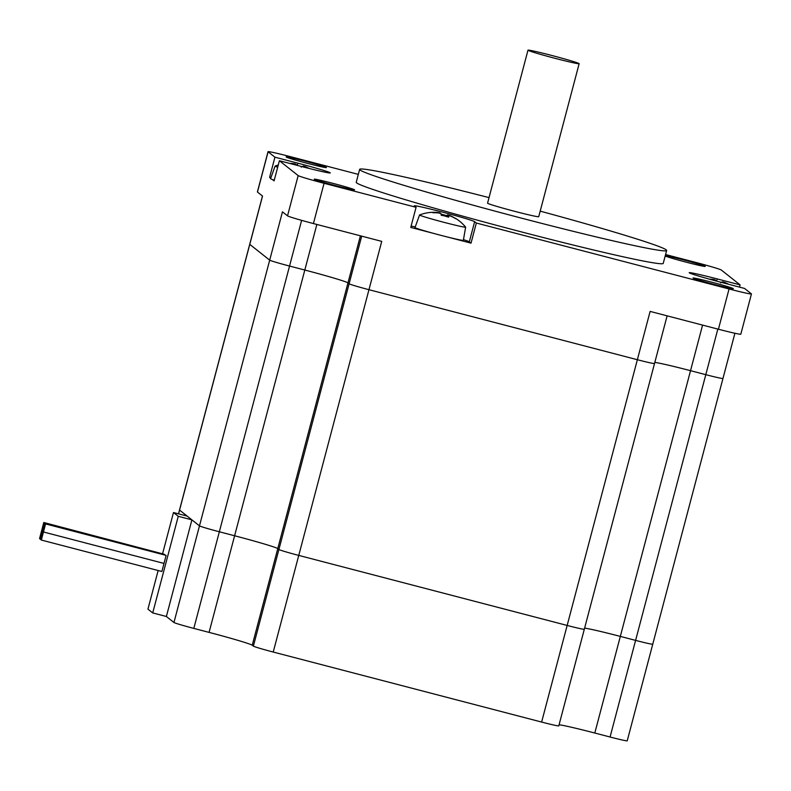 <?xml version="1.0" encoding="UTF-8"?>
<svg xmlns="http://www.w3.org/2000/svg" width="791" height="791" viewBox="0 0 791 791"><rect width="100%" height="100%" fill="white"/><g stroke="black" fill="none" stroke-linecap="round" stroke-linejoin="round"><path stroke-width="1.19" d="M717.842 329.076L705.799 374.667A19.172 0.702 14.8 0 0 722.964 378.474A19.172 0.702 -165.2 0 1 705.799 374.667L690.533 370.682A41.666 1.523 14.8 0 0 654.819 362.397A41.666 1.523 -165.2 0 1 690.533 370.682L705.799 374.667L635.598 640.384A19.172 0.702 14.8 0 0 652.753 644.2A19.172 0.702 -165.2 0 1 635.598 640.384L620.332 636.399A41.666 1.523 14.8 0 0 584.618 628.113A41.666 1.523 -165.2 0 1 620.332 636.399L635.598 640.384L610.069 737.014A19.172 0.702 14.8 0 0 627.223 740.821L652.753 644.2A19.172 0.702 -165.2 0 0 652.704 644.121M665.567 254.544L695.427 262.325A25.005 0.92 -165.2 0 1 721.323 270.038L740.079 284.889L739.496 287.113M740.079 284.889L717.18 278.916A31.254 1.147 -165.2 0 0 689.198 272.707A31.254 1.147 -165.2 0 0 721.649 282.456L744.558 288.438L751.381 293.847A25.005 0.92 -165.2 0 1 751.45 293.936A25.005 0.92 -165.2 0 1 729.065 288.972L476.34 223.032L471.021 243.153L448.418 237.26M729.065 288.972L718.426 329.234L650.123 311.407L637.358 359.717A19.172 0.702 14.8 0 0 654.523 363.534A19.172 0.702 -165.2 0 1 637.358 359.717L368.962 289.694A19.172 0.702 -165.2 0 1 349.108 283.781A19.172 0.702 14.8 0 0 368.962 289.694L637.358 359.717L567.157 625.444A19.172 0.702 14.8 0 0 584.312 629.25A19.172 0.702 -165.2 0 1 567.157 625.444L541.627 722.064A19.172 0.702 14.8 0 0 558.782 725.881L667.12 315.846M361.695 236.153L349.108 283.781L347.981 282.881A41.666 1.523 14.8 0 0 304.812 270.038L289.546 266.053A19.172 0.702 -165.2 0 1 269.691 260.15A19.172 0.702 14.8 0 0 289.546 266.053L304.812 270.038A41.666 1.523 -165.2 0 1 347.981 282.881L349.108 283.781L278.907 549.498A19.172 0.702 14.8 0 0 298.761 555.411L567.157 625.444L298.761 555.411A19.172 0.702 -165.2 0 1 278.907 549.498L277.77 548.608A41.666 1.523 14.8 0 0 234.611 535.764L219.344 531.779A19.172 0.702 -165.2 0 1 199.48 525.867A19.172 0.702 14.8 0 0 219.344 531.779L234.611 535.764A41.666 1.523 -165.2 0 1 277.77 548.608L278.907 549.498L253.377 646.128A19.172 0.702 14.8 0 0 273.231 652.041L541.627 722.064M433.359 233.335L410.756 227.432L416.076 207.301L324.063 183.294A25.005 0.92 -165.2 0 1 298.167 175.592L287.529 215.844L282.456 211.83L269.691 260.15L249.768 244.37A19.172 0.702 -165.2 0 1 249.719 244.29A19.172 0.702 14.8 0 0 249.768 244.37L269.691 260.15L173.951 622.497A19.172 0.702 14.8 0 0 193.815 628.4L301.618 220.363M273.231 652.041L381.727 241.374L313.424 223.556L324.063 183.294M298.167 175.592L279.401 160.731L274.082 180.862L272.411 179.537M270.749 178.212L269.612 177.322L274.932 157.191L268.1 151.783A25.005 0.92 -165.2 0 1 268.03 151.684A25.005 0.92 -165.2 0 1 290.416 156.658L358.333 174.376M178.568 513.853L179.567 510.086A19.172 0.702 -165.2 0 1 179.508 510.017A19.172 0.702 14.8 0 0 179.567 510.086L262.533 196.059L257.461 192.045L268.1 151.783M718.426 329.234A25.005 0.92 14.8 0 0 740.811 334.197L751.45 293.936M287.529 215.844A25.005 0.92 14.8 0 0 313.424 223.556M268.03 151.684L257.401 191.946A25.005 0.92 14.8 0 0 257.461 192.045M471.021 243.153L469.32 241.809A31.254 1.147 14.8 0 0 463.477 239.653M416.076 207.301L414.375 205.957A31.254 1.147 -165.2 0 1 414.286 205.838A31.254 1.147 -165.2 0 1 443.533 212.374A31.254 1.147 -165.2 0 1 474.64 221.678L476.34 223.032M415.245 226.908A31.254 1.147 14.8 0 0 411.102 226.107M274.932 157.191L297.831 163.164A31.254 1.147 -165.2 0 1 330.282 172.922A31.254 1.147 -165.2 0 1 302.31 166.703L279.401 160.731M270.947 177.668L269.612 177.322M665.261 255.73A20.833 0.761 -165.2 0 1 683.592 259.913A20.833 0.761 -165.2 0 1 705.236 266.419A20.833 0.761 -165.2 0 1 686.578 262.276A20.833 0.761 -165.2 0 1 665.191 255.977M304.792 161.077A20.833 0.761 -165.2 0 1 326.426 167.583A20.833 0.761 -165.2 0 1 307.768 163.44A20.833 0.761 -165.2 0 1 286.134 156.934A20.833 0.761 -165.2 0 1 304.792 161.077M711.712 282.179A20.833 0.761 -165.2 0 1 733.346 288.685A20.833 0.761 -165.2 0 1 713.007 284.098A20.833 0.761 -165.2 0 1 693.064 278.046A20.833 0.761 -165.2 0 1 711.712 282.179M332.902 183.344A20.833 0.761 -165.2 0 1 354.487 189.771A20.833 0.761 -165.2 0 1 354.546 189.85A20.833 0.761 -165.2 0 1 334.197 185.262A20.833 0.761 -165.2 0 1 314.254 179.201A20.833 0.761 -165.2 0 1 332.902 183.344M540.194 211.138A158.764 5.814 -165.2 0 1 666.645 250.48L663.244 263.363A158.764 5.814 -165.2 0 1 508.257 228.441A158.764 5.814 -165.2 0 1 356.247 182.256L359.648 169.373A158.764 5.814 -165.2 0 1 489.026 197.621M666.645 250.48A158.764 5.814 -165.2 0 1 511.658 215.557A158.764 5.814 -165.2 0 1 359.648 169.373M527.983 50.179L487.563 203.168A26.459 0.969 14.8 0 0 512.894 210.861A26.459 0.969 14.8 0 0 538.73 216.685L579.15 63.695A26.459 0.969 14.8 0 0 551.673 55.439A26.459 0.969 14.8 0 0 527.983 50.179A26.459 0.969 14.8 0 0 553.324 57.872A26.459 0.969 14.8 0 0 579.15 63.695M722.915 378.405A19.172 0.702 -165.2 0 1 722.964 378.474L652.753 644.2M191.906 519.865L178.252 516.305L173.476 512.528L187.141 516.088L179.567 510.086L199.48 525.867L191.906 519.865L166.377 616.496L173.951 622.497M253.377 646.128L252.24 645.229A41.666 1.523 14.8 0 0 209.081 632.385L193.815 628.4M158.151 570.519L147.947 609.149L152.722 612.926L166.377 616.496M610.069 737.014L594.802 733.03A41.666 1.523 14.8 0 0 559.089 724.744M173.476 512.528L162.639 553.522M178.252 516.305L152.722 612.926M43.624 527.251L42.862 531.512L44.217 527.726L43.456 531.987L45.571 523.929L44.217 527.726L44.978 523.454L43.624 527.251L44.375 522.98L42.259 531.038L43.624 527.251M165.566 555.233L44.978 523.454M164.963 554.758L44.375 522.98M43.03 526.776L43.782 522.505L41.666 530.563L43.03 526.776M164.37 554.293L43.782 522.505M41.34 540.045L43.456 531.987L42.091 535.774L42.862 531.512L41.498 535.299L40.746 539.571L42.091 535.774L41.34 540.045L161.878 571.498L164.004 563.439L166.11 555.381L45.571 523.929M42.843 531.503L43.416 531.661M41.498 535.299L42.259 531.038L40.905 534.825L40.143 539.096L41.498 535.299M40.905 534.825L41.666 530.563L39.55 538.622L40.905 534.825M43.446 531.977L164.004 563.439M309.103 168.453A40.697 40.529 128.4 0 0 305.949 166.881L305.781 167.128M305.949 166.881A40.212 30.701 -77.7 0 0 303.19 166.061L301.223 167.119M293.451 163.994L293.352 163.599A40.212 25.945 106.6 0 1 295.735 164.123L296.101 164.657M293.352 163.599A40.697 40.529 128.4 0 0 289.714 163.421M291.483 163.885A40.697 40.529 -51.6 0 1 293.906 164.034A40.212 30.701 102.3 0 1 296.665 164.854L296.971 165.319M304.169 167.188A40.697 3.401 -75.4 0 0 304.13 166.802L303.615 167.049M304.13 166.802A40.212 25.945 -73.4 0 1 306.503 167.326A40.697 40.529 -51.6 0 1 308.589 168.325M277.69 167.198A23.839 0.87 -165.2 0 1 275.11 166.09A23.839 0.87 -165.2 0 1 275.149 166.061A40.885 40.885 0 0 1 278.274 165.012M274.269 180.17A25.005 0.92 -165.2 0 1 270.581 178.677L275.11 166.09M728.56 284.256A40.697 40.529 128.4 0 0 725.298 282.634L725.129 282.881M725.298 282.634A40.212 30.701 -77.7 0 0 722.539 281.814L720.571 282.871M712.8 279.747L712.701 279.352A40.212 25.945 106.6 0 1 715.074 279.866L715.45 280.41M712.701 279.352A40.697 40.529 128.4 0 0 709.448 279.174M711.158 279.648A40.697 40.529 -51.6 0 1 713.255 279.787A40.212 30.701 102.3 0 1 716.013 280.607L716.3 281.042M723.518 282.941A40.697 3.401 -75.4 0 0 723.478 282.555L722.954 282.802M723.478 282.555A40.212 25.945 -73.4 0 1 725.851 283.079A40.697 40.529 -51.6 0 1 728.046 284.127M455.537 218.336A40.885 40.885 0 0 1 465.612 227.106A23.839 0.87 -165.2 0 1 465.632 227.155A23.839 0.87 -165.2 0 1 444.295 222.419A23.839 0.87 -165.2 0 1 419.546 214.974A23.839 0.87 -165.2 0 1 419.586 214.944A40.885 40.885 0 0 1 432.469 212.304A39.827 2.155 74.6 0 1 432.954 212.779A40.697 40.529 -51.6 0 1 438.343 212.917A40.212 30.701 102.3 0 1 441.101 213.738A40.697 3.401 104.6 0 1 441.17 215.221A39.827 33.617 7 0 1 448.635 217.169A40.697 3.401 -75.4 0 0 448.566 215.686A40.212 25.945 -73.4 0 1 450.939 216.21A40.697 40.529 -51.6 0 1 455.715 218.712A39.827 3.609 -45.3 0 0 455.537 218.336A39.827 3.609 -45.3 0 0 455.161 218.276A40.697 40.529 128.4 0 0 450.386 215.765L450.217 216.012M450.386 215.765A40.212 30.701 -77.7 0 0 447.627 214.944L445.659 216.002A38.769 29.593 102.3 0 1 447.142 216.358M437.888 212.878L437.789 212.482A40.212 25.945 106.6 0 1 440.172 212.997L440.538 213.54M437.789 212.482A40.697 40.529 128.4 0 0 432.558 212.334M441.101 213.738L442.317 215.567M448.566 215.686L446.49 216.665M446.361 215.627A39.827 35.081 23.6 0 0 441.447 214.262M465.632 227.155L463.358 240.335A25.005 0.92 -165.2 0 1 440.973 235.362A25.005 0.92 -165.2 0 1 415.018 227.561L419.546 214.974M594.802 733.03L702.576 325.091M209.081 632.385L316.855 224.456M252.24 645.229L360.409 235.817M474.64 221.678L469.32 241.809M297.831 163.164L297.248 165.388M717.18 278.916L716.597 281.121M734.908 333.258L722.964 378.474M262.474 196.01L178.499 513.834M42.249 531.038L42.823 531.186M41.656 530.563L42.22 530.712M40.746 539.571L41.29 539.709M40.143 539.096L40.697 539.244M39.55 538.622L40.094 538.77"/></g></svg>
